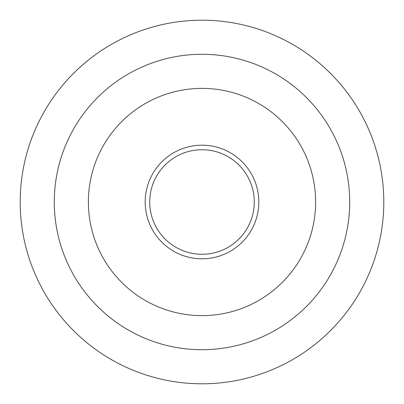 <?xml version="1.0" encoding="UTF-8"?>
<svg xmlns="http://www.w3.org/2000/svg" width="404" height="404" viewBox="0 0 404 404"><rect width="100%" height="100%" fill="white"/><g stroke="black" fill="none" stroke-linecap="round" stroke-linejoin="round"><path stroke-width="0.61" d="M202 315.625A113.625 113.625 0 0 0 315.625 202A113.625 113.625 0 0 0 202 88.375A113.625 113.625 0 0 0 88.375 202A113.625 113.625 0 0 0 202 315.625M202 258.812A56.812 56.812 0 0 0 258.812 202A56.812 56.812 0 0 0 202 145.188A56.812 56.812 0 0 0 145.188 202A56.812 56.812 0 0 0 202 258.812M202 349.712A147.713 147.713 0 0 0 349.712 202A147.713 147.713 0 0 0 202 54.288A147.713 147.713 0 0 0 54.288 202A147.713 147.713 0 0 0 202 349.712M202 383.8A181.8 181.8 0 0 0 383.8 202A181.8 181.8 0 0 0 202 20.2A181.8 181.8 0 0 0 20.2 202A181.8 181.8 0 0 0 202 383.8M202 254.268A52.267 52.267 0 0 0 254.268 202A52.267 52.267 0 0 0 202 149.732A52.267 52.267 0 0 0 149.732 202A52.267 52.267 0 0 0 202 254.268"/></g></svg>
